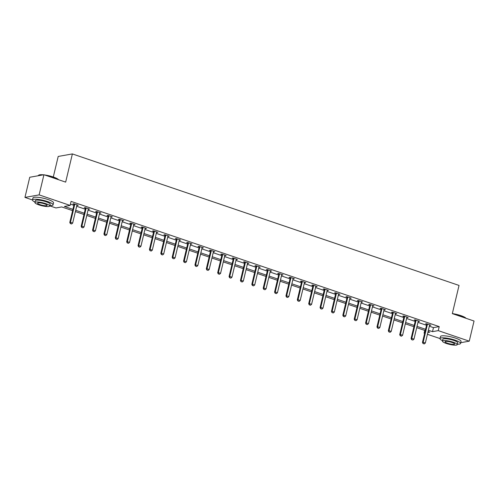 <?xml version="1.0" encoding="UTF-8"?>
<svg xmlns="http://www.w3.org/2000/svg" width="499" height="499" viewBox="0 0 499 499"><rect width="100%" height="100%" fill="white"/><g stroke="black" fill="none" stroke-linecap="round" stroke-linejoin="round"><path stroke-width="0.75" d="M44.517 174.937A10.323 2.09 13.4 0 1 53.299 176.995L58.202 156.449L72.38 153.923L459.036 285.434L452.319 313.634L474.05 321.025L469.253 341.173L460.752 342.688M457.34 344.216A10.573 2.139 -166.6 0 0 460.565 343.462A10.573 2.139 -166.6 0 0 455.069 340.156A10.573 2.139 -166.6 0 0 439.993 338.559L427.418 334.299M424.624 333.344L424.075 333.157L424.693 333.051M424.736 330.4L424.075 333.157M72.605 210.64L61.695 206.929L55.944 207.952L49.775 205.856M32.479 199.974L24.95 197.411L39.128 194.884L70.122 205.426L64.377 206.449L72.91 209.355M39.128 194.884L43.931 174.737L29.747 177.264L24.95 197.411M429.346 326.221L433.469 327.625L439.22 326.602L71.083 201.396L70.122 205.426M70.428 204.153L73.871 205.326M76.671 206.274L85.248 209.193M88.049 210.148L96.625 213.061M99.426 214.015L108.002 216.934M110.803 217.882L119.38 220.801M122.18 221.756L130.757 224.669M133.551 225.623L142.134 228.542M144.928 229.49L153.511 232.409M156.306 233.364L164.882 236.277M167.683 237.231L176.259 240.15M179.06 241.098L187.636 244.017M190.437 244.972L199.014 247.884M201.814 248.839L210.391 251.758M213.192 252.706L221.768 255.625M224.569 256.58L233.145 259.492M235.94 260.447L244.522 263.366M247.317 264.314L255.9 267.233M258.694 268.188L267.271 271.1M270.071 272.055L278.648 274.974M281.448 275.922L290.025 278.841M292.826 279.796L301.402 282.708M304.203 283.663L312.779 286.582M315.58 287.53L324.157 290.449M326.957 291.397L335.534 294.316M338.334 295.271L346.911 298.19M349.705 299.138L358.288 302.057M361.083 303.005L369.659 305.924M372.46 306.879L381.036 309.798M383.837 310.746L392.414 313.665M395.214 314.613L403.791 317.532M406.591 318.487L415.168 321.406M417.969 322.354L426.545 325.273M429.577 325.261L430.893 325.211L426.52 323.726L425.56 323.895L426.707 324.288M418.199 321.387L419.522 321.344L415.143 319.853L414.182 320.027L415.33 320.414M406.822 317.52L408.145 317.476L403.766 315.986L402.812 316.154L403.953 316.547M395.445 313.653L396.767 313.603L392.389 312.118L391.434 312.287L392.582 312.68M384.068 309.779L385.39 309.736L381.011 308.245L380.057 308.419L381.205 308.806M372.691 305.912L374.013 305.868L369.64 304.378L368.68 304.546L369.828 304.939M361.313 302.045L362.636 301.995L358.263 300.51L357.303 300.679L358.45 301.072M350.148 297.747L350.024 297.965A0.848 0.749 79.9 0 0 349.93 298.196L351.259 298.128L346.886 296.637L345.926 296.811L347.073 297.198M338.559 294.304L339.881 294.26L335.509 292.77L334.548 292.938L335.696 293.331M327.4 290.013L327.269 290.225A0.848 0.749 79.9 0 0 327.182 290.462L328.504 290.387L324.132 288.902L323.171 289.071L324.319 289.464M316.023 286.139L315.892 286.357A0.848 0.749 79.9 0 0 315.805 286.588L317.133 286.52L312.754 285.029L311.794 285.203L312.942 285.59M304.434 282.696L305.756 282.652L301.377 281.162L300.423 281.33L301.564 281.723M293.056 278.829L294.379 278.779L290 277.294L289.046 277.463L290.187 277.856M281.679 274.961L283.002 274.912L278.623 273.421L277.669 273.595L278.816 273.982M270.302 271.088L271.624 271.044L267.246 269.554L266.291 269.722L267.439 270.115M258.925 267.221L260.247 267.171L255.875 265.686L254.914 265.855L256.062 266.248M247.548 263.353L248.87 263.304L244.498 261.813L243.537 261.987L244.685 262.374M236.17 259.48L237.493 259.436L233.12 257.946L232.16 258.114L233.307 258.507M224.793 255.613L226.116 255.563L221.743 254.078L220.783 254.247L221.93 254.64M213.422 251.746L214.745 251.696L210.366 250.205L209.405 250.379L210.553 250.766M202.045 247.872L203.367 247.828L198.989 246.338L198.034 246.506L199.176 246.899M190.668 244.005L191.99 243.955L187.612 242.47L186.657 242.639L187.799 243.032M179.503 239.707L179.378 239.925A0.848 0.749 79.9 0 0 179.284 240.156L180.613 240.088L176.234 238.597L175.28 238.772L176.428 239.158M168.126 235.84L168.001 236.058A0.848 0.749 79.9 0 0 167.907 236.289L169.236 236.22L164.857 234.73L163.903 234.898L165.05 235.291M156.748 231.973L156.624 232.185A0.848 0.749 79.9 0 0 156.53 232.422L157.859 232.347L153.486 230.862L152.526 231.031L153.673 231.424M145.371 228.105L145.246 228.317A0.848 0.749 79.9 0 0 145.153 228.548L146.481 228.48L142.109 226.989L141.148 227.164L142.296 227.55M133.782 224.656L135.104 224.612L130.732 223.122L129.771 223.29L130.919 223.683M122.405 220.789L123.727 220.739L119.355 219.254L118.394 219.423L119.542 219.816M111.034 216.922L112.35 216.872L107.977 215.381L107.017 215.556L108.164 215.942M99.657 213.048L100.979 213.004L96.6 211.514L95.64 211.682L96.787 212.075M88.279 209.181L89.602 209.131L85.223 207.646L84.269 207.815L85.41 208.208M76.902 205.314L78.224 205.264L73.846 203.773L72.891 203.948L74.039 204.334M43.931 174.737L65.662 182.129L72.38 153.923M439.22 326.602L438.259 330.631L469.253 341.173M428.385 330.251L432.508 331.654L438.259 330.631M75.711 210.304L84.287 213.223M87.088 214.177L95.665 217.09M98.465 218.044L107.042 220.963M109.842 221.912L118.419 224.831M121.22 225.785L129.796 228.698M132.597 229.652L141.173 232.571M143.968 233.52L152.551 236.439M155.345 237.387L163.928 240.306M166.722 241.26L175.299 244.179M178.099 245.128L186.676 248.047M189.477 248.995L198.053 251.914M200.854 252.868L209.43 255.787M212.231 256.736L220.808 259.655M223.608 260.603L232.185 263.522M234.985 264.476L243.562 267.395M246.356 268.343L254.939 271.263M257.733 272.211L266.316 275.13M269.111 276.084L277.687 279.003M280.488 279.951L289.064 282.871M291.865 283.819L300.442 286.738M303.242 287.692L311.819 290.611M314.62 291.559L323.196 294.479M325.997 295.427L334.573 298.346M337.374 299.3L345.95 302.219M348.751 303.167L357.328 306.087M360.122 307.035L368.705 309.954M371.499 310.908L380.076 313.827M382.876 314.775L391.453 317.695M394.254 318.643L402.83 321.562M405.631 322.516L414.207 325.429M417.008 326.383L425.585 329.303M427.855 332.484L429.826 332.134L428.08 331.542M425.279 330.588L416.702 327.668M413.902 326.72L405.325 323.801M402.525 322.847L393.948 319.934M391.147 318.98L382.571 316.06M379.77 315.112L371.194 312.193M368.393 311.239L359.816 308.326M357.022 307.372L348.439 304.452M345.645 303.504L337.062 300.585M334.268 299.631L325.691 296.718M322.89 295.764L314.314 292.844M311.513 291.896L302.937 288.977M300.136 288.023L291.559 285.11M288.759 284.156L280.182 281.236M277.382 280.288L268.805 277.369M266.004 276.415L257.428 273.502M254.633 272.548L246.051 269.628M243.256 268.68L234.673 265.761M231.879 264.807L223.303 261.894M220.502 260.94L211.925 258.02M209.125 257.072L200.548 254.153M197.747 253.199L189.171 250.286M186.37 249.332L177.794 246.412M174.993 245.464L166.417 242.545M163.616 241.591L155.039 238.678M152.245 237.724L143.662 234.804M140.868 233.856L132.285 230.937M129.49 229.983L120.914 227.07M118.113 226.116L109.537 223.196M106.736 222.248L98.16 219.329M95.359 218.375L86.782 215.462M83.982 214.508L75.405 211.588M433.469 327.625L432.508 331.654M430.044 324.924L429.938 325.385M418.673 321.057L418.561 321.512M407.296 317.183L407.184 317.645M395.919 313.316L395.807 313.777M384.542 309.449L384.43 309.904M373.165 305.575L373.052 306.037M361.787 301.708L361.681 302.169M350.41 297.841L350.304 298.296M339.033 293.967L338.927 294.429M327.656 290.1L327.55 290.561M316.279 286.233L316.173 286.688M304.908 282.359L304.795 282.821M293.531 278.492L293.418 278.953M282.153 274.625L282.041 275.08M270.776 270.751L270.664 271.213M259.399 266.884L259.287 267.345M248.022 263.017L247.916 263.472M236.645 259.143L236.538 259.605M225.267 255.276L225.161 255.738M213.89 251.409L213.784 251.864M202.519 247.535L202.407 247.997M191.142 243.668L191.03 244.13M179.765 239.801L179.652 240.256M168.388 235.927L168.275 236.389M157.01 232.06L156.898 232.522M145.633 228.193L145.527 228.648M134.256 224.319L134.15 224.781M122.879 220.452L122.773 220.914M111.502 216.585L111.396 217.04M100.131 212.711L100.018 213.173M88.753 208.844L88.641 209.306M77.376 204.977L77.264 205.432M423.164 343.555L424.262 343.923L423.164 343.555L423.158 342.27L422.466 342.389L426.689 324.662A0.848 0.749 79.9 0 0 426.714 324.406L426.689 323.782M429.789 324.837L429.658 325.049A0.848 0.749 79.9 0 0 429.57 325.286L425.341 343.013L423.158 342.27L427.381 324.537A0.848 0.749 79.9 0 0 427.406 324.281L427.394 324.019M424.262 343.923L425.341 343.013M422.466 342.389L423.052 343.574M452.331 313.578A10.323 2.09 13.4 0 1 460.814 315.599A10.323 2.09 13.4 0 1 466.022 318.293M465.91 318.256A10.573 2.139 -166.6 0 0 460.87 315.817A10.573 2.139 -166.6 0 0 453.036 313.877M460.565 343.462L461.045 341.447A10.573 2.139 -166.6 0 0 455.55 338.141A10.573 2.139 -166.6 0 0 440.474 336.544L439.993 338.559A10.573 2.139 -166.6 0 0 442.532 340.692M442.432 341.098L442.875 339.245A7.616 1.541 13.4 0 1 453.728 340.393A7.616 1.541 13.4 0 1 457.689 342.776L457.246 344.628A7.616 1.541 -166.6 0 0 453.292 342.245A7.616 1.541 -166.6 0 0 442.432 341.098A7.616 1.541 -166.6 0 0 446.393 343.48A7.616 1.541 -166.6 0 0 457.246 344.628M452.063 342.47A4.909 0.992 -166.6 0 0 445.064 341.728A4.909 0.992 -166.6 0 0 447.615 343.262A4.909 0.992 -166.6 0 0 454.614 343.998A4.909 0.992 -166.6 0 0 452.063 342.47M53.299 176.995A10.323 2.09 13.4 0 1 58.508 179.696M58.395 179.659A10.573 2.139 -166.6 0 0 53.356 177.22A10.573 2.139 -166.6 0 0 45.521 175.28M49.831 205.619A10.573 2.139 -166.6 0 0 53.056 204.858A10.573 2.139 -166.6 0 0 47.561 201.552A10.573 2.139 -166.6 0 0 32.479 199.956A10.573 2.139 -166.6 0 0 35.017 202.089M53.056 204.858L53.536 202.844A10.573 2.139 -166.6 0 0 48.041 199.538A10.573 2.139 -166.6 0 0 32.959 197.941L32.479 199.956M34.918 202.5L35.36 200.642A7.616 1.541 13.4 0 1 46.22 201.796A7.616 1.541 13.4 0 1 50.174 204.172L49.732 206.025A7.616 1.541 -166.6 0 0 45.777 203.648A7.616 1.541 -166.6 0 0 34.918 202.5A7.616 1.541 -166.6 0 0 38.878 204.877A7.616 1.541 -166.6 0 0 49.732 206.025M44.548 203.866A4.909 0.992 -166.6 0 0 37.556 203.124A4.909 0.992 -166.6 0 0 40.101 204.659A4.909 0.992 -166.6 0 0 47.099 205.401A4.909 0.992 -166.6 0 0 44.548 203.866M42.808 174.937A10.573 2.139 -166.6 0 0 38.604 175.243A10.573 2.139 -166.6 0 0 38.28 175.623L38.248 175.748M38.604 175.243L38.903 175.068A10.323 2.09 13.4 0 1 43.488 174.818M411.787 339.682L412.885 340.056L411.787 339.682L411.781 338.397L411.089 338.522L415.311 320.795A0.848 0.749 79.9 0 0 415.336 320.539L415.311 319.909M418.411 320.963L418.287 321.181A0.848 0.749 79.9 0 0 418.193 321.412L413.97 339.145L411.781 338.397L416.004 320.67A0.848 0.749 79.9 0 0 416.029 320.414L416.016 320.152M412.885 340.056L413.97 339.145M411.089 338.522L411.675 339.707M400.416 335.815L401.508 336.189L400.416 335.815L400.404 334.53L399.711 334.654L403.934 316.921A0.848 0.749 79.9 0 0 403.959 316.665L403.934 316.042M407.034 317.096L406.91 317.314A0.848 0.749 79.9 0 0 406.816 317.545L402.593 335.272L400.404 334.53L404.627 316.803A0.848 0.749 79.9 0 0 404.652 316.547L404.639 316.285M401.508 336.189L402.593 335.272M399.711 334.654L400.298 335.833M389.039 331.947L390.131 332.315L389.039 331.947L389.027 330.662L388.334 330.781L392.563 313.054A0.848 0.749 79.9 0 0 392.582 312.798L392.557 312.174M395.657 313.229L395.532 313.441A0.848 0.749 79.9 0 0 395.439 313.678L391.216 331.405L389.027 330.662L393.249 312.929A0.848 0.749 79.9 0 0 393.274 312.673L393.262 312.411M390.131 332.315L391.216 331.405M388.334 330.781L388.921 331.966M377.662 328.074L378.753 328.448L377.662 328.074L377.649 326.789L376.963 326.914L381.186 309.187A0.848 0.749 79.9 0 0 381.211 308.931L381.18 308.301M384.28 309.355L384.155 309.573A0.848 0.749 79.9 0 0 384.062 309.804L379.839 327.537L377.649 326.789L381.872 309.062A0.848 0.749 79.9 0 0 381.897 308.806L381.885 308.544M378.753 328.448L379.839 327.537M376.963 326.914L377.543 328.099M366.285 324.207L367.376 324.581L366.285 324.207L366.272 322.922L365.586 323.046L369.809 305.313A0.848 0.749 79.9 0 0 369.834 305.057L369.803 304.434M372.903 305.488L372.778 305.706A0.848 0.749 79.9 0 0 372.684 305.937L368.462 323.664L366.272 322.922L370.495 305.195A0.848 0.749 79.9 0 0 370.52 304.939L370.507 304.677M367.376 324.581L368.462 323.664M365.586 323.046L366.166 324.225M354.908 320.339L355.999 320.707L354.908 320.339L354.895 319.054L354.209 319.173L358.432 301.446A0.848 0.749 79.9 0 0 358.457 301.19L358.425 300.566M361.526 301.621L361.401 301.833A0.848 0.749 79.9 0 0 361.307 302.07L357.084 319.797L354.895 319.054L359.118 301.321A0.848 0.749 79.9 0 0 359.143 301.065L359.13 300.803M355.999 320.707L357.084 319.797M354.209 319.173L354.795 320.358M343.53 316.466L344.622 316.84L343.53 316.466L343.518 315.181L342.832 315.306L347.055 297.579A0.848 0.749 79.9 0 0 347.079 297.323L347.048 296.693M349.93 298.196L345.707 315.929L343.518 315.181L347.747 297.454A0.848 0.749 79.9 0 0 347.766 297.198L347.759 296.936M344.622 316.84L345.707 315.929M342.832 315.306L343.418 316.491M332.153 312.599L333.251 312.973L332.153 312.599L332.147 311.314L331.455 311.438L335.677 293.705A0.848 0.749 79.9 0 0 335.702 293.449L335.671 292.826M338.771 293.88L338.646 294.098A0.848 0.749 79.9 0 0 338.553 294.329L334.33 312.056L332.147 311.314L336.37 293.587A0.848 0.749 79.9 0 0 336.395 293.331L336.382 293.069M333.251 312.973L334.33 312.056M331.455 311.438L332.041 312.617M320.776 308.731L321.874 309.099L320.776 308.731L320.77 307.446L320.077 307.565L324.3 289.838A0.848 0.749 79.9 0 0 324.325 289.582L324.3 288.958M327.182 290.462L322.953 308.189L320.77 307.446L324.992 289.713A0.848 0.749 79.9 0 0 325.017 289.457L325.005 289.195M321.874 309.099L322.953 308.189M320.077 307.565L320.664 308.75M309.399 304.858L310.497 305.232L309.399 304.858L309.392 303.573L308.7 303.698L312.923 285.971A0.848 0.749 79.9 0 0 312.948 285.715L312.923 285.085M315.805 286.588L311.582 304.321L309.392 303.573L313.615 285.846A0.848 0.749 79.9 0 0 313.64 285.59L313.628 285.328M310.497 305.232L311.582 304.321M308.7 303.698L309.286 304.883M298.028 300.991L299.119 301.365L298.028 300.991L298.015 299.706L297.323 299.83L301.546 282.097A0.848 0.749 79.9 0 0 301.571 281.841L301.546 281.218M304.646 282.272L304.521 282.49A0.848 0.749 79.9 0 0 304.427 282.721L300.205 300.448L298.015 299.706L302.238 281.979A0.848 0.749 79.9 0 0 302.263 281.723L302.251 281.461M299.119 301.365L300.205 300.448M297.323 299.83L297.909 301.009M286.651 297.123L287.742 297.491L286.651 297.123L286.638 295.838L285.946 295.957L290.175 278.23A0.848 0.749 79.9 0 0 290.193 277.974L290.168 277.35M293.269 278.405L293.144 278.617A0.848 0.749 79.9 0 0 293.05 278.854L288.827 296.581L286.638 295.838L290.861 278.105A0.848 0.749 79.9 0 0 290.886 277.849L290.873 277.587M287.742 297.491L288.827 296.581M285.946 295.957L286.532 297.142M275.273 293.25L276.365 293.624L275.273 293.25L275.261 291.965L274.575 292.09L278.798 274.363A0.848 0.749 79.9 0 0 278.816 274.107L278.791 273.477M281.891 274.531L281.767 274.749A0.848 0.749 79.9 0 0 281.673 274.98L277.45 292.713L275.261 291.965L279.484 274.238A0.848 0.749 79.9 0 0 279.509 273.982L279.496 273.72M276.365 293.624L277.45 292.713M274.575 292.09L275.155 293.275M263.896 289.383L264.988 289.757L263.896 289.383L263.884 288.098L263.198 288.222L267.42 270.489A0.848 0.749 79.9 0 0 267.445 270.233L267.414 269.61M270.514 270.664L270.389 270.882A0.848 0.749 79.9 0 0 270.296 271.113L266.073 288.84L263.884 288.098L268.106 270.371A0.848 0.749 79.9 0 0 268.131 270.115L268.119 269.853M264.988 289.757L266.073 288.84M263.198 288.222L263.778 289.401M252.519 285.515L253.611 285.883L252.519 285.515L252.506 284.23L251.82 284.349L256.043 266.622A0.848 0.749 79.9 0 0 256.068 266.366L256.037 265.742M259.137 266.797L259.012 267.009A0.848 0.749 79.9 0 0 258.919 267.246L254.696 284.973L252.506 284.23L256.729 266.497A0.848 0.749 79.9 0 0 256.754 266.241L256.742 265.979M253.611 285.883L254.696 284.973M251.82 284.349L252.407 285.534M241.142 281.642L242.233 282.016L241.142 281.642L241.129 280.357L240.443 280.482L244.666 262.755A0.848 0.749 79.9 0 0 244.691 262.499L244.66 261.869M247.76 262.923L247.635 263.141A0.848 0.749 79.9 0 0 247.541 263.372L243.319 281.105L241.129 280.357L245.358 262.63A0.848 0.749 79.9 0 0 245.377 262.374L245.365 262.112M242.233 282.016L243.319 281.105M240.443 280.482L241.029 281.667M229.765 277.775L230.862 278.149L229.765 277.775L229.758 276.49L229.066 276.614L233.289 258.881A0.848 0.749 79.9 0 0 233.314 258.625L233.282 258.002M236.383 259.056L236.258 259.274A0.848 0.749 79.9 0 0 236.164 259.505L231.941 277.232L229.758 276.49L233.981 258.763A0.848 0.749 79.9 0 0 234 258.507L233.994 258.245M230.862 278.149L231.941 277.232M229.066 276.614L229.652 277.793M218.387 273.907L219.485 274.275L218.387 273.907L218.381 272.622L217.689 272.741L221.912 255.014A0.848 0.749 79.9 0 0 221.936 254.758L221.905 254.134M225.012 255.189L224.881 255.401A0.848 0.749 79.9 0 0 224.793 255.638L220.564 273.365L218.381 272.622L222.604 254.889A0.848 0.749 79.9 0 0 222.629 254.633L222.616 254.371M219.485 274.275L220.564 273.365M217.689 272.741L218.275 273.926M207.01 270.034L208.108 270.408L207.01 270.034L207.004 268.749L206.312 268.874L210.534 251.147A0.848 0.749 79.9 0 0 210.559 250.891L210.534 250.261M213.634 251.315L213.503 251.533A0.848 0.749 79.9 0 0 213.416 251.764L209.193 269.497L207.004 268.749L211.227 251.022A0.848 0.749 79.9 0 0 211.252 250.766L211.239 250.504M208.108 270.408L209.193 269.497M206.312 268.874L206.898 270.059M195.633 266.167L196.731 266.541L195.633 266.167L195.627 264.882L194.934 265.006L199.157 247.273A0.848 0.749 79.9 0 0 199.182 247.017L199.157 246.394M202.257 247.448L202.132 247.666A0.848 0.749 79.9 0 0 202.039 247.897L197.816 265.624L195.627 264.882L199.85 247.155A0.848 0.749 79.9 0 0 199.874 246.899L199.862 246.637M196.731 266.541L197.816 265.624M194.934 265.006L195.521 266.185M184.262 262.299L185.354 262.667L184.262 262.299L184.25 261.014L183.557 261.133L187.786 243.406A0.848 0.749 79.9 0 0 187.805 243.15L187.78 242.526M190.88 243.581L190.755 243.793A0.848 0.749 79.9 0 0 190.662 244.03L186.439 261.757L184.25 261.014L188.472 243.281A0.848 0.749 79.9 0 0 188.497 243.025L188.485 242.763M185.354 262.667L186.439 261.757M183.557 261.133L184.143 262.318M172.885 258.426L173.976 258.8L172.885 258.426L172.872 257.141L172.18 257.266L176.409 239.539A0.848 0.749 79.9 0 0 176.428 239.283L176.403 238.653M179.284 240.156L175.062 257.889L172.872 257.141L177.095 239.414A0.848 0.749 79.9 0 0 177.12 239.158L177.108 238.896M173.976 258.8L175.062 257.889M172.18 257.266L172.766 258.451M161.508 254.559L162.599 254.933L161.508 254.559L161.495 253.274L160.809 253.398L165.032 235.665A0.848 0.749 79.9 0 0 165.057 235.409L165.026 234.786M167.907 236.289L163.684 254.016L161.495 253.274L165.718 235.547A0.848 0.749 79.9 0 0 165.743 235.291L165.73 235.029M162.599 254.933L163.684 254.016M160.809 253.398L161.389 254.577M150.13 250.691L151.222 251.059L150.13 250.691L150.118 249.406L149.432 249.525L153.655 231.798A0.848 0.749 79.9 0 0 153.68 231.542L153.648 230.918M156.53 232.422L152.307 250.149L150.118 249.406L154.341 231.673A0.848 0.749 79.9 0 0 154.366 231.417L154.353 231.156M151.222 251.059L152.307 250.149M149.432 249.525L150.012 250.71M138.753 246.818L139.845 247.192L138.753 246.818L138.741 245.533L138.055 245.658L142.277 227.931A0.848 0.749 79.9 0 0 142.302 227.675L142.271 227.045M145.153 228.548L140.93 246.281L138.741 245.533L142.97 227.806A0.848 0.749 79.9 0 0 142.988 227.55L142.976 227.288M139.845 247.192L140.93 246.281M138.055 245.658L138.641 246.843M127.376 242.951L128.468 243.325L127.376 242.951L127.37 241.666L126.677 241.79L130.9 224.057A0.848 0.749 79.9 0 0 130.925 223.802L130.894 223.178M133.994 224.232L133.869 224.45A0.848 0.749 79.9 0 0 133.776 224.681L129.553 242.408L127.37 241.666L131.593 223.939A0.848 0.749 79.9 0 0 131.611 223.683L131.605 223.421M128.468 243.325L129.553 242.408M126.677 241.79L127.264 242.969M115.999 239.083L117.097 239.451L115.999 239.083L115.993 237.798L115.3 237.917L119.523 220.19A0.848 0.749 79.9 0 0 119.548 219.934L119.517 219.311M122.617 220.365L122.492 220.577A0.848 0.749 79.9 0 0 122.398 220.814L118.176 238.541L115.993 237.798L120.215 220.065A0.848 0.749 79.9 0 0 120.24 219.809L120.228 219.548M117.097 239.451L118.176 238.541M115.3 237.917L115.887 239.102M104.622 235.21L105.719 235.584L104.622 235.21L104.615 233.925L103.923 234.05L108.146 216.323A0.848 0.749 79.9 0 0 108.171 216.067L108.146 215.437M111.246 216.497L111.115 216.709A0.848 0.749 79.9 0 0 111.028 216.94L106.798 234.673L104.615 233.925L108.838 216.198A0.848 0.749 79.9 0 0 108.863 215.942L108.851 215.68M105.719 235.584L106.798 234.673M103.923 234.05L104.509 235.235M93.244 231.343L94.342 231.717L93.244 231.343L93.238 230.058L92.546 230.182L96.769 212.449A0.848 0.749 79.9 0 0 96.794 212.194L96.769 211.57M99.869 212.624L99.744 212.842A0.848 0.749 79.9 0 0 99.65 213.073L95.428 230.8L93.238 230.058L97.461 212.331A0.848 0.749 79.9 0 0 97.486 212.075L97.473 211.813M94.342 231.717L95.428 230.8M92.546 230.182L93.132 231.361M81.873 227.475L82.965 227.843L81.873 227.475L81.861 226.19L81.169 226.309L85.391 208.582A0.848 0.749 79.9 0 0 85.416 208.326L85.391 207.703M88.491 208.757L88.367 208.969A0.848 0.749 79.9 0 0 88.273 209.206L84.05 226.933L81.861 226.19L86.084 208.457A0.848 0.749 79.9 0 0 86.109 208.202L86.096 207.94M82.965 227.843L84.05 226.933M81.169 226.309L81.755 227.494M70.496 223.602L71.588 223.976L70.496 223.602L70.484 222.317L69.791 222.442L74.02 204.715A0.848 0.749 79.9 0 0 74.039 204.459L74.014 203.829M77.114 204.889L76.989 205.101A0.848 0.749 79.9 0 0 76.896 205.332L72.673 223.065L70.484 222.317L74.707 204.59A0.848 0.749 79.9 0 0 74.731 204.334L74.719 204.072M71.588 223.976L72.673 223.065M69.791 222.442L70.378 223.627M427.406 324.281L426.714 324.406M427.381 324.537L426.689 324.662M416.029 320.414L415.336 320.539M416.004 320.67L415.311 320.795M404.652 316.547L403.959 316.665M404.627 316.803L403.934 316.921M393.274 312.673L392.582 312.798M393.249 312.929L392.563 313.054M381.897 308.806L381.211 308.931M381.872 309.062L381.186 309.187M370.52 304.939L369.834 305.057M370.495 305.195L369.809 305.313M359.143 301.065L358.457 301.19M359.118 301.321L358.432 301.446M347.766 297.198L347.079 297.323M347.747 297.454L347.055 297.579M336.395 293.331L335.702 293.449M336.37 293.587L335.677 293.705M325.017 289.457L324.325 289.582M324.992 289.713L324.3 289.838M313.64 285.59L312.948 285.715M313.615 285.846L312.923 285.971M302.263 281.723L301.571 281.841M302.238 281.979L301.546 282.097M290.886 277.849L290.193 277.974M290.861 278.105L290.175 278.23M279.509 273.982L278.816 274.107M279.484 274.238L278.798 274.363M268.131 270.115L267.445 270.233M268.106 270.371L267.42 270.489M256.754 266.241L256.068 266.366M256.729 266.497L256.043 266.622M245.377 262.374L244.691 262.499M245.358 262.63L244.666 262.755M234 258.507L233.314 258.625M233.981 258.763L233.289 258.881M222.629 254.633L221.936 254.758M222.604 254.889L221.912 255.014M211.252 250.766L210.559 250.891M211.227 251.022L210.534 251.147M199.874 246.899L199.182 247.017M199.85 247.155L199.157 247.273M188.497 243.025L187.805 243.15M188.472 243.281L187.786 243.406M177.12 239.158L176.428 239.283M177.095 239.414L176.409 239.539M165.743 235.291L165.057 235.409M165.718 235.547L165.032 235.665M154.366 231.417L153.68 231.542M154.341 231.673L153.655 231.798M142.988 227.55L142.302 227.675M142.97 227.806L142.277 227.931M131.611 223.683L130.925 223.802M131.593 223.939L130.9 224.057M120.24 219.809L119.548 219.934M120.215 220.065L119.523 220.19M108.863 215.942L108.171 216.067M108.838 216.198L108.146 216.323M97.486 212.075L96.794 212.194M97.461 212.331L96.769 212.449M86.109 208.202L85.416 208.326M86.084 208.457L85.391 208.582M74.731 204.334L74.039 204.459M74.707 204.59L74.02 204.715"/></g></svg>
